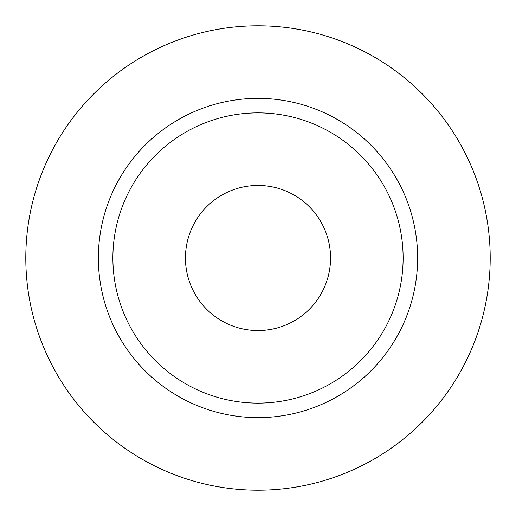 <?xml version="1.0" encoding="UTF-8"?>
<svg xmlns="http://www.w3.org/2000/svg" width="516" height="516" viewBox="0 0 516 516"><rect width="100%" height="100%" fill="white"/><g stroke="black" fill="none" stroke-linecap="round" stroke-linejoin="round"><path stroke-width="0.77" d="M185.438 258A72.562 72.562 0 0 0 258 330.562A72.562 72.562 0 0 0 330.562 258A72.562 72.562 0 0 0 258 185.438A72.562 72.562 0 0 0 185.438 258M403.125 258A145.125 145.125 0 0 0 258 112.875A145.125 145.125 0 0 0 112.875 258A145.125 145.125 0 0 0 258 403.125A145.125 145.125 0 0 0 403.125 258M490.2 258A232.2 232.2 0 0 0 258 25.8A232.2 232.2 0 0 0 25.8 258A232.2 232.2 0 0 0 258 490.2A232.2 232.2 0 0 0 490.2 258M417.637 258A159.638 159.638 0 0 1 258 417.637A159.638 159.638 0 0 1 98.362 258A159.638 159.638 0 0 1 258 98.362A159.638 159.638 0 0 1 417.637 258"/></g></svg>
